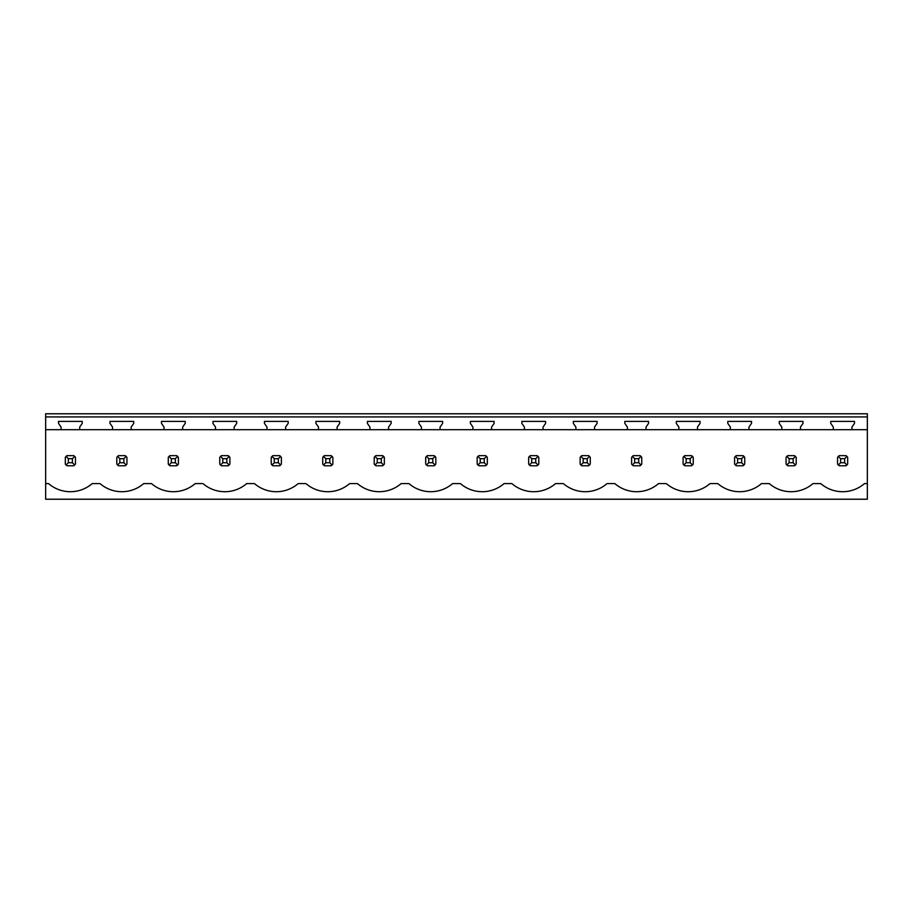 <?xml version="1.0" encoding="UTF-8"?>
<svg xmlns="http://www.w3.org/2000/svg" width="913" height="913" viewBox="0 0 913 913"><rect width="100%" height="100%" fill="white"/><g stroke="black" fill="none" stroke-linecap="round" stroke-linejoin="round"><path stroke-width="1.37" d="M45.65 499.217L867.35 499.217L867.35 483.605L864.451 483.605A33.439 33.439 0 0 1 820.787 483.605L812.969 483.605A33.439 33.439 0 0 1 769.305 483.605L761.488 483.605A33.439 33.439 0 0 1 717.823 483.605L710.006 483.605A33.439 33.439 0 0 1 666.342 483.605L658.524 483.605A33.439 33.439 0 0 1 614.86 483.605L607.042 483.605A33.439 33.439 0 0 1 563.378 483.605L555.549 483.605A33.439 33.439 0 0 1 511.896 483.605L504.067 483.605A33.439 33.439 0 0 1 460.414 483.605L452.586 483.605A33.439 33.439 0 0 1 408.933 483.605L401.104 483.605A33.439 33.439 0 0 1 357.451 483.605L349.622 483.605A33.439 33.439 0 0 1 305.958 483.605L298.14 483.605A33.439 33.439 0 0 1 254.476 483.605L246.658 483.605A33.439 33.439 0 0 1 202.994 483.605L195.177 483.605A33.439 33.439 0 0 1 151.512 483.605L143.695 483.605A33.439 33.439 0 0 1 100.031 483.605L92.213 483.605A33.439 33.439 0 0 1 48.549 483.605L45.65 483.605L45.65 499.217M867.35 416.921L867.35 413.783L45.65 413.783L45.65 416.921L867.35 416.921L867.35 483.605M45.65 416.921L45.65 429.692L61.057 429.692L61.057 427.033L58.523 423.415L58.523 421.384L82.238 421.384L82.238 423.415L79.705 427.033L79.705 429.692L112.539 429.692L112.539 427.033L110.005 423.415L110.005 421.384L133.72 421.384L133.72 423.415L131.187 427.033L131.187 429.692L164.02 429.692L164.02 427.033L161.487 423.415L161.487 421.384L185.202 421.384L185.202 423.415L182.668 427.033L182.668 429.692L215.502 429.692L215.502 427.033L212.969 423.415L212.969 421.384L236.684 421.384L236.684 423.415L234.15 427.033L234.15 429.692L266.984 429.692L266.984 427.033L264.45 423.415L264.45 421.384L288.166 421.384L288.166 423.415L285.632 427.033L285.632 429.692L318.466 429.692L318.466 427.033L315.932 423.415L315.932 421.384L339.647 421.384L339.647 423.415L337.114 427.033L337.114 429.692L369.948 429.692L369.948 427.033L367.414 423.415L367.414 421.384L391.129 421.384L391.129 423.415L388.596 427.033L388.596 429.692L421.429 429.692L421.429 427.033L418.896 423.415L418.896 421.384L442.611 421.384L442.611 423.415L440.077 427.033L440.077 429.692L472.923 429.692L472.923 427.033L470.389 423.415L470.389 421.384L494.104 421.384L494.104 423.415L491.571 427.033L491.571 429.692L524.404 429.692L524.404 427.033L521.871 423.415L521.871 421.384L545.586 421.384L545.586 423.415L543.052 427.033L543.052 429.692L575.886 429.692L575.886 427.033L573.353 423.415L573.353 421.384L597.068 421.384L597.068 423.415L594.534 427.033L594.534 429.692L627.368 429.692L627.368 427.033L624.834 423.415L624.834 421.384L648.55 421.384L648.55 423.415L646.016 427.033L646.016 429.692L678.85 429.692L678.85 427.033L676.316 423.415L676.316 421.384L700.031 421.384L700.031 423.415L697.498 427.033L697.498 429.692L730.332 429.692L730.332 427.033L727.798 423.415L727.798 421.384L751.513 421.384L751.513 423.415L748.98 427.033L748.98 429.692L781.813 429.692L781.813 427.033L779.28 423.415L779.28 421.384L802.995 421.384L802.995 423.415L800.461 427.033L800.461 429.692L833.295 429.692L833.295 427.033L830.762 423.415L830.762 421.384L854.477 421.384L854.477 423.415L851.943 427.033L851.943 429.692L867.35 429.692M45.65 429.692L45.65 483.605M73.736 465.778A6.083 6.083 0 0 0 74.683 465.002L75.448 464.066L75.448 457.345L74.683 456.409A6.083 6.083 0 0 0 73.736 455.644L74.683 456.409L72.401 458.68L68.349 458.68L68.349 462.731L66.078 465.002L67.014 465.778L73.736 465.778L74.683 465.002L72.401 462.731L72.401 458.68M65.314 464.066A6.083 6.083 0 0 0 66.078 465.002L65.314 464.066L65.314 457.345L66.078 456.409A6.083 6.083 0 0 1 67.014 455.644L66.078 456.409L68.349 458.68M588.565 465.778A6.083 6.083 0 0 0 589.513 465.002L590.277 464.066L590.277 457.345L589.513 456.409A6.083 6.083 0 0 0 588.565 455.644L589.513 456.409L587.23 458.68L583.179 458.68L583.179 462.731L580.908 465.002L581.843 465.778L588.565 465.778L589.513 465.002L587.23 462.731L587.23 458.68M580.143 464.066A6.083 6.083 0 0 0 580.908 465.002L580.143 464.066L580.143 457.345L580.908 456.409A6.083 6.083 0 0 1 581.843 455.644L580.908 456.409L583.179 458.68M793.169 458.68L795.44 456.409A6.083 6.083 0 0 0 794.504 455.644L796.204 457.345L796.204 464.066L795.44 465.002A6.083 6.083 0 0 1 794.504 465.778L795.44 465.002L793.169 462.731L793.169 458.68L789.117 458.68L789.117 462.731L786.835 465.002L787.782 465.778L794.504 465.778M786.07 464.066A6.083 6.083 0 0 0 786.835 465.002L786.07 464.066L786.07 457.345L786.835 456.409A6.083 6.083 0 0 1 787.782 455.644L786.835 456.409L789.117 458.68M734.588 464.066A6.083 6.083 0 0 0 735.353 465.002L736.3 465.778L743.022 465.778A6.083 6.083 0 0 0 743.958 465.002L744.723 464.066L744.723 457.345L743.958 456.409A6.083 6.083 0 0 0 743.022 455.644L743.958 456.409L741.687 458.68L737.624 458.68L737.624 462.731L735.353 465.002L734.588 464.066L734.588 457.345L735.353 456.409A6.083 6.083 0 0 1 736.3 455.644L735.353 456.409L737.624 458.68M845.986 455.644L839.264 455.644A6.083 6.083 0 0 0 838.317 456.409L837.552 457.345L837.552 464.066A6.083 6.083 0 0 0 838.317 465.002L839.264 465.778L845.986 465.778A6.083 6.083 0 0 0 846.922 465.002L847.686 464.066L847.686 457.345L846.922 456.409A6.083 6.083 0 0 0 845.986 455.644L846.922 456.409L844.651 458.68L840.599 458.68L840.599 462.731L838.317 465.002L837.552 464.066M683.107 464.066A6.083 6.083 0 0 0 683.871 465.002L684.807 465.778L691.529 465.778A6.083 6.083 0 0 0 692.476 465.002L693.241 464.066L693.241 457.345L692.476 456.409A6.083 6.083 0 0 0 691.529 455.644L692.476 456.409L690.205 458.68L686.142 458.68L686.142 462.731L683.871 465.002L683.107 464.066L683.107 457.345L683.871 456.409A6.083 6.083 0 0 1 684.807 455.644L683.871 456.409L686.142 458.68M528.661 464.066A6.083 6.083 0 0 0 529.426 465.002L530.362 465.778L537.084 465.778A6.083 6.083 0 0 0 538.019 465.002L538.796 464.066L538.796 457.345L538.019 456.409A6.083 6.083 0 0 0 537.084 455.644L538.019 456.409L535.748 458.68L531.697 458.68L531.697 462.731L529.426 465.002L528.661 464.066L528.661 457.345L529.426 456.409A6.083 6.083 0 0 1 530.362 455.644L529.426 456.409L531.697 458.68M175.376 458.68L177.647 456.409A6.083 6.083 0 0 0 176.7 455.644L178.412 457.345L178.412 464.066L177.647 465.002A6.083 6.083 0 0 1 176.7 465.778L177.647 465.002L175.376 462.731L175.376 458.68L171.313 458.68L171.313 462.731L169.042 465.002L169.978 465.778L176.7 465.778M168.277 464.066A6.083 6.083 0 0 0 169.042 465.002L168.277 464.066L168.277 457.345L169.042 456.409A6.083 6.083 0 0 1 169.978 455.644L169.042 456.409L171.313 458.68M228.193 465.778A6.083 6.083 0 0 0 229.129 465.002L229.893 464.066L229.893 457.345L229.129 456.409A6.083 6.083 0 0 0 228.193 455.644L229.129 456.409L226.858 458.68L222.795 458.68L222.795 462.731L220.524 465.002L221.471 465.778L228.193 465.778L229.129 465.002L226.858 462.731L226.858 458.68M219.759 464.066A6.083 6.083 0 0 0 220.524 465.002L219.759 464.066L219.759 457.345L220.524 456.409A6.083 6.083 0 0 1 221.471 455.644L220.524 456.409L222.795 458.68M123.883 458.68L126.165 456.409A6.083 6.083 0 0 0 125.218 455.644L126.93 457.345L126.93 464.066L126.165 465.002A6.083 6.083 0 0 1 125.218 465.778L126.165 465.002L123.883 462.731L123.883 458.68L119.831 458.68L119.831 462.731L117.56 465.002L118.496 465.778L125.218 465.778M116.796 464.066A6.083 6.083 0 0 0 117.56 465.002L116.796 464.066L116.796 457.345L117.56 456.409A6.083 6.083 0 0 1 118.496 455.644L117.56 456.409L119.831 458.68M278.339 458.68L280.611 456.409A6.083 6.083 0 0 0 279.675 455.644L281.375 457.345L281.375 464.066L280.611 465.002A6.083 6.083 0 0 1 279.675 465.778L280.611 465.002L278.339 462.731L278.339 458.68L274.288 458.68L274.288 462.731L272.006 465.002L272.953 465.778L279.675 465.778M271.241 464.066A6.083 6.083 0 0 0 272.006 465.002L271.241 464.066L271.241 457.345L272.006 456.409A6.083 6.083 0 0 1 272.953 455.644L272.006 456.409L274.288 458.68M434.12 465.778A6.083 6.083 0 0 0 435.056 465.002L435.821 464.066L435.821 457.345L435.056 456.409A6.083 6.083 0 0 0 434.12 455.644L435.056 456.409L432.785 458.68L428.733 458.68L428.733 462.731L426.462 465.002L427.398 465.778L434.12 465.778L435.056 465.002L432.785 462.731L432.785 458.68M425.686 464.066A6.083 6.083 0 0 0 426.462 465.002L425.686 464.066L425.686 457.345L426.462 456.409A6.083 6.083 0 0 1 427.398 455.644L426.462 456.409L428.733 458.68M382.638 465.778A6.083 6.083 0 0 0 383.574 465.002L384.339 464.066L384.339 457.345L383.574 456.409A6.083 6.083 0 0 0 382.638 455.644L383.574 456.409L381.303 458.68L377.252 458.68L377.252 462.731L374.981 465.002L375.916 465.778L382.638 465.778L383.574 465.002L381.303 462.731L381.303 458.68M374.204 464.066A6.083 6.083 0 0 0 374.981 465.002L374.204 464.066L374.204 457.345L374.981 456.409A6.083 6.083 0 0 1 375.916 455.644L374.981 456.409L377.252 458.68M331.157 455.644L324.435 455.644A6.083 6.083 0 0 0 323.487 456.409L322.723 457.345L322.723 464.066A6.083 6.083 0 0 0 323.487 465.002L324.435 465.778L331.157 465.778A6.083 6.083 0 0 0 332.092 465.002L332.857 464.066L332.857 457.345L332.092 456.409A6.083 6.083 0 0 0 331.157 455.644L332.092 456.409L329.821 458.68L325.77 458.68L325.77 462.731L323.487 465.002L322.723 464.066M477.179 464.066A6.083 6.083 0 0 0 477.944 465.002L478.88 465.778L485.602 465.778A6.083 6.083 0 0 0 486.538 465.002L487.314 464.066L487.314 457.345L486.538 456.409A6.083 6.083 0 0 0 485.602 455.644L486.538 456.409L484.267 458.68L480.215 458.68L480.215 462.731L477.944 465.002L477.179 464.066L477.179 457.345L477.944 456.409A6.083 6.083 0 0 1 478.88 455.644L477.944 456.409L480.215 458.68M640.047 455.644L633.325 455.644A6.083 6.083 0 0 0 632.389 456.409L631.625 457.345L631.625 464.066A6.083 6.083 0 0 0 632.389 465.002L633.325 465.778L640.047 465.778A6.083 6.083 0 0 0 640.994 465.002L641.759 464.066L641.759 457.345L640.994 456.409A6.083 6.083 0 0 0 640.047 455.644L640.994 456.409L638.712 458.68L634.661 458.68L634.661 462.731L632.389 465.002L631.625 464.066M851.943 429.692L833.295 429.692M800.461 429.692L781.813 429.692M748.98 429.692L730.332 429.692M697.498 429.692L678.85 429.692M646.016 429.692L627.368 429.692M594.534 429.692L575.886 429.692M543.052 429.692L524.404 429.692M491.571 429.692L472.923 429.692M440.077 429.692L421.429 429.692M388.596 429.692L369.948 429.692M337.114 429.692L318.466 429.692M285.632 429.692L266.984 429.692M234.15 429.692L215.502 429.692M182.668 429.692L164.02 429.692M131.187 429.692L112.539 429.692M79.705 429.692L61.057 429.692M73.736 455.644L67.014 455.644M68.349 462.731L72.401 462.731M125.218 455.644L118.496 455.644M119.831 462.731L123.883 462.731M176.7 455.644L169.978 455.644M171.313 462.731L175.376 462.731M228.193 455.644L221.471 455.644M222.795 462.731L226.858 462.731M279.675 455.644L272.953 455.644M274.288 462.731L278.339 462.731M325.77 458.68L323.487 456.409L324.435 455.644M325.77 462.731L329.821 462.731L329.821 458.68M331.157 465.778L332.092 465.002L329.821 462.731M382.638 455.644L375.916 455.644M377.252 462.731L381.303 462.731M434.12 455.644L427.398 455.644M428.733 462.731L432.785 462.731M485.602 455.644L478.88 455.644M480.215 462.731L484.267 462.731L484.267 458.68M485.602 465.778L486.538 465.002L484.267 462.731M537.084 455.644L530.362 455.644M531.697 462.731L535.748 462.731L535.748 458.68M537.084 465.778L538.019 465.002L535.748 462.731M588.565 455.644L581.843 455.644M583.179 462.731L587.23 462.731M634.661 458.68L632.389 456.409L633.325 455.644M634.661 462.731L638.712 462.731L638.712 458.68M640.047 465.778L640.994 465.002L638.712 462.731M691.529 455.644L684.807 455.644M686.142 462.731L690.205 462.731L690.205 458.68M691.529 465.778L692.476 465.002L690.205 462.731M743.022 455.644L736.3 455.644M737.624 462.731L741.687 462.731L741.687 458.68M743.022 465.778L743.958 465.002L741.687 462.731M794.504 455.644L787.782 455.644M789.117 462.731L793.169 462.731M840.599 458.68L838.317 456.409L839.264 455.644M840.599 462.731L844.651 462.731L844.651 458.68M845.986 465.778L846.922 465.002L844.651 462.731"/></g></svg>
